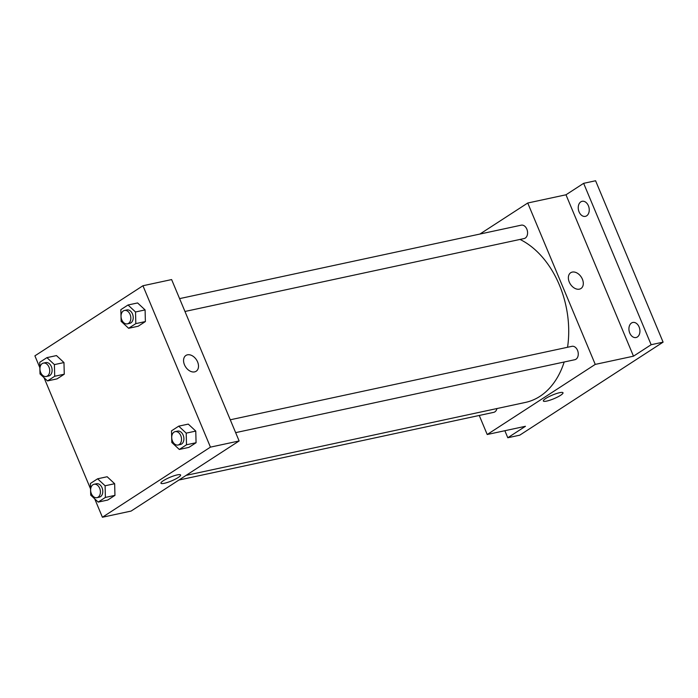 <?xml version="1.0" encoding="UTF-8"?>
<svg xmlns="http://www.w3.org/2000/svg" width="698" height="698" viewBox="0 0 698 698"><rect width="100%" height="100%" fill="white"/><g stroke="black" fill="none" stroke-linecap="round" stroke-linejoin="round"><path stroke-width="1.05" d="M479.901 234.057L527.74 203.013L565.982 194.786L583.641 183.33L595.586 180.756L663.1 342.151L519.74 435.177L507.795 437.751L504.855 430.718M580.823 201.853A7.704 5.392 77.9 0 1 582.123 201.303A7.704 5.392 77.9 0 1 588.754 206.73A7.704 5.392 77.9 0 1 586.66 215.813A7.704 5.392 77.9 0 1 585.36 216.363A7.704 5.392 77.9 0 1 578.729 210.936A7.704 5.392 77.9 0 1 580.823 201.853M631.507 323.017A7.704 5.392 77.9 0 1 632.807 322.467A7.704 5.392 77.9 0 1 639.438 327.894A7.704 5.392 77.9 0 1 637.344 336.986A7.704 5.392 77.9 0 1 636.044 337.527A7.704 5.392 77.9 0 1 629.413 332.1A7.704 5.392 77.9 0 1 631.507 323.017M565.982 194.786L633.487 356.181L651.147 344.716L663.1 342.151M583.641 183.33L651.147 344.716M527.74 203.013L595.246 364.4L633.487 356.181M595.246 364.4L487.213 434.514L525.454 426.286L507.795 437.751M559.648 392.686A10.653 1.963 -22.7 0 1 563.016 392.773A10.653 1.963 -22.7 0 1 553.933 398.698A10.653 1.963 -22.7 0 1 543.349 401.001A10.653 1.963 -22.7 0 1 548.75 396.769A10.653 1.963 -22.7 0 1 559.648 392.686M567.561 347.272A85.566 59.888 -102.1 0 0 559.412 285.054A85.566 59.888 -102.1 0 0 520.01 239.431M186.104 475.373L525.463 402.414A85.566 59.888 -102.1 0 0 564.176 362.009M487.213 434.514L479.247 415.467M178.932 480.032L493.704 412.352A6.849 4.79 -102.1 0 0 496.959 408.539M184.961 311.474L524.128 238.55A6.849 4.79 -102.1 0 0 526.842 229.162A6.849 4.79 -102.1 0 0 521.249 225.166L179.587 298.622M230.27 419.786L571.932 346.33A6.849 4.79 77.9 0 1 578.057 352.019A6.849 4.79 77.9 0 1 574.812 359.714L235.645 432.638M569.263 282.036A9.414 6.5 -123 0 1 570.711 272.726A9.414 6.5 -123 0 1 581.286 277.089A9.414 6.5 -123 0 1 580.954 288.518A9.414 6.5 -123 0 1 569.263 282.036M570.711 272.726A9.414 6.5 -123 0 1 581.277 277.089A9.414 6.5 -123 0 1 580.954 288.518M39.856 367.706L34.9 355.849L142.942 285.744L171.621 279.575L239.126 440.962L131.093 511.076L102.414 517.244L94.719 498.861M107.16 476.743L114.655 483.723L114.952 495.371L107.754 500.038L114.952 495.371L114.655 483.723L107.16 476.743L97.607 478.802L105.101 485.773L105.398 497.421L98.2 502.098L90.705 495.118L90.408 483.47L97.607 478.802M137.593 302.941L145.088 309.921L145.385 321.569L138.187 326.236L145.385 321.569L145.088 309.921L137.593 302.941L128.031 305L135.525 311.971L135.822 323.619L128.624 328.287L121.129 321.316L120.833 309.668L128.031 305M90.548 488.87L44.035 377.697M142.942 285.744L210.447 447.13L102.414 517.244M56.477 355.579L63.972 362.559L64.268 374.198L57.07 378.874L64.268 374.198L63.972 362.559L56.477 355.579L46.923 357.638L54.409 364.609L54.706 376.257L47.508 380.925L40.022 373.954L39.725 362.306L46.923 357.638M188.277 424.105L195.772 431.085L196.068 442.733L188.87 447.401L196.068 442.733L195.772 431.085L188.277 424.105L178.714 426.164L186.209 433.144L186.506 444.783L179.307 449.46L171.813 442.48L171.516 430.832L178.714 426.164M210.447 447.13L239.126 440.962M177.24 474.902A10.653 1.963 -22.7 0 1 180.599 474.989A10.653 1.963 -22.7 0 1 171.525 480.913A10.653 1.963 -22.7 0 1 160.941 483.217A10.653 1.963 -22.7 0 1 166.342 478.994A10.653 1.963 -22.7 0 1 177.24 474.902M184.464 364.766A9.414 6.5 -123 0 1 185.912 355.457A9.414 6.5 -123 0 1 196.478 359.819A9.414 6.5 -123 0 1 196.155 371.249A9.414 6.5 -123 0 1 184.464 364.766M185.904 355.457A9.414 6.5 -123 0 1 196.478 359.819A9.414 6.5 -123 0 1 196.155 371.249M178.06 445.019L180.45 444.504A6.849 4.79 -102.1 0 0 183.164 435.116A6.849 4.79 -102.1 0 0 177.571 431.12L175.181 431.634A6.849 4.79 -102.1 0 0 171.935 439.33A6.849 4.79 -102.1 0 0 178.06 445.019A6.849 4.79 -102.1 0 0 180.773 435.631A6.849 4.79 -102.1 0 0 175.181 431.634M186.209 433.144L195.772 431.085M186.506 444.783L196.068 442.733M179.307 449.46L188.87 447.401M96.952 497.657L99.343 497.142A6.849 4.79 -102.1 0 0 102.056 487.754A6.849 4.79 -102.1 0 0 96.464 483.758L94.073 484.272A6.849 4.79 -102.1 0 0 90.827 491.968A6.849 4.79 -102.1 0 0 96.952 497.657A6.849 4.79 -102.1 0 0 99.666 488.268A6.849 4.79 -102.1 0 0 94.073 484.272M105.101 485.773L114.655 483.723M105.398 497.421L114.952 495.371M98.2 502.098L107.754 500.038M127.376 323.855L129.767 323.34A6.849 4.79 -102.1 0 0 132.48 313.952A6.849 4.79 -102.1 0 0 126.888 309.956L124.497 310.462A6.849 4.79 -102.1 0 0 121.251 318.166A6.849 4.79 -102.1 0 0 127.376 323.855A6.849 4.79 -102.1 0 0 130.09 314.458A6.849 4.79 -102.1 0 0 124.497 310.462M135.525 311.971L145.088 309.921M135.822 323.619L145.385 321.569M128.624 328.287L138.187 326.236M46.269 376.484L48.651 375.978A6.849 4.79 -102.1 0 0 51.373 366.581A6.849 4.79 -102.1 0 0 45.78 362.594L43.389 363.1A6.849 4.79 -102.1 0 0 40.144 370.804A6.849 4.79 -102.1 0 0 46.269 376.484A6.849 4.79 -102.1 0 0 48.982 367.096A6.849 4.79 -102.1 0 0 43.389 363.1M54.409 364.609L63.972 362.559M54.706 376.257L64.268 374.198M47.508 380.925L57.07 378.874"/></g></svg>
